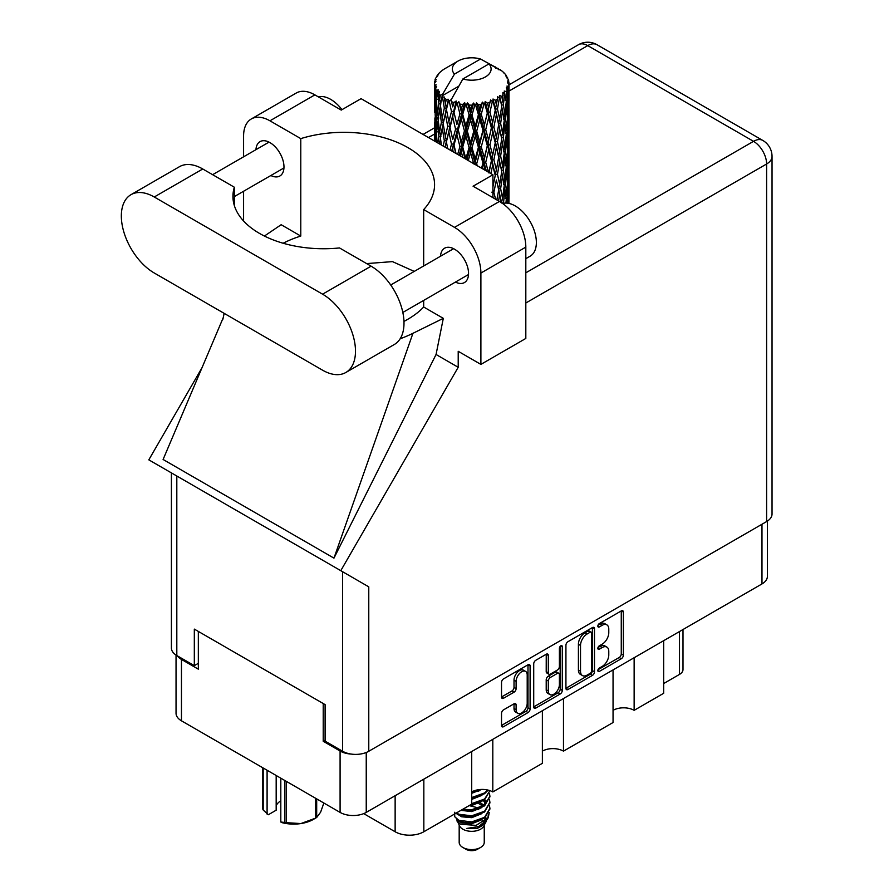 <?xml version="1.0" encoding="UTF-8"?>
<svg xmlns="http://www.w3.org/2000/svg" width="894" height="894" viewBox="0 0 894 894"><rect width="100%" height="100%" fill="white"/><g stroke="black" fill="none" stroke-linecap="round" stroke-linejoin="round"><path stroke-width="1.34" d="M525.583 671.394L523.471 670.176A7.834 4.526 120 0 0 519.548 670.556A7.834 4.526 120 0 0 514.016 680.155L516.117 681.373A7.834 4.526 120 0 1 521.66 671.774A7.834 4.526 120 0 1 525.583 671.394A7.834 4.526 120 0 1 527.203 674.981L527.203 703.31A7.834 4.526 120 0 1 523.783 711.188A7.834 4.526 120 0 1 517.749 713.289A7.834 4.526 120 0 1 516.117 709.702L516.117 704.986A2.928 1.687 120 0 0 515.514 703.645A2.928 1.687 120 0 0 514.05 703.79L503.59 709.825A2.928 1.687 120 0 0 501.523 713.412L501.523 725.481A2.928 1.687 120 0 0 502.126 726.822A2.928 1.687 120 0 0 503.59 726.677L528.03 712.574A2.928 1.687 120 0 0 530.097 708.987L530.097 665.952A2.928 1.687 120 0 0 529.494 664.611A2.928 1.687 120 0 0 528.03 664.756L503.59 678.859A2.928 1.687 120 0 0 501.523 682.446L501.523 697.029A2.928 1.687 120 0 0 502.126 698.37A2.928 1.687 120 0 0 503.59 698.225L514.05 692.191A2.928 1.687 120 0 0 516.117 688.604L516.117 681.373M560.851 645.803L562.292 646.641A2.045 1.185 120 0 0 561.868 645.703A2.045 1.185 120 0 0 560.851 645.803A2.045 1.185 120 0 0 559.398 648.318L559.398 666.488A2.928 1.687 120 0 1 557.331 670.075L550.391 674.076A2.928 1.687 120 0 1 548.927 674.221A2.928 1.687 120 0 1 548.324 672.88L548.324 655.436A2.928 1.687 120 0 0 547.709 654.095A2.928 1.687 120 0 0 546.245 654.24L546.212 671.662A2.928 1.687 120 0 0 546.815 673.003L548.927 674.221M565.924 645.267L565.924 688.302A2.928 1.687 120 0 0 566.528 689.643A2.928 1.687 120 0 0 567.992 689.497L592.42 675.395A2.928 1.687 120 0 0 594.488 671.807L594.488 628.773A2.928 1.687 120 0 0 593.884 627.432A2.928 1.687 120 0 0 592.42 627.577L567.992 641.68A2.928 1.687 120 0 0 565.924 645.267M767.387 521.09L767.387 576.373A18.495 10.683 180 0 1 761.979 583.927L366.238 812.4A18.495 10.683 180 0 1 340.089 812.4L181.46 720.81A18.495 10.683 180 0 1 176.04 713.256L176.04 655.056M602.154 666.432L599.304 668.075A2.045 1.185 120 0 0 597.963 669.874A2.045 1.185 120 0 0 598.287 671.517A2.045 1.185 120 0 0 599.304 671.416L621.308 658.722A2.928 1.687 120 0 0 623.375 655.134L623.375 612.099A2.928 1.687 120 0 0 622.772 610.758A2.928 1.687 120 0 0 621.308 610.904L599.304 623.599A2.045 1.185 120 0 0 597.963 625.409A2.045 1.185 120 0 0 598.287 627.052A2.045 1.185 120 0 0 599.304 626.951L602.154 625.308A9.376 5.409 120 0 1 606.836 624.839A9.376 5.409 120 0 1 608.78 629.13L608.78 632.717A9.376 5.409 120 0 1 602.154 644.194L599.304 645.837A2.045 1.185 120 0 0 597.963 647.647A2.045 1.185 120 0 0 598.287 649.29A2.045 1.185 120 0 0 599.304 649.189L602.154 647.547A9.376 5.409 120 0 1 606.836 647.077A9.376 5.409 120 0 1 608.78 651.368L608.78 654.956A9.376 5.409 120 0 1 602.154 666.432M560.225 693.979L535.797 708.093A2.928 1.687 120 0 1 534.333 708.238A2.928 1.687 120 0 1 533.718 706.897L558.113 692.761L560.225 693.979A2.928 1.687 120 0 0 562.292 690.403L562.292 646.641M535.797 708.093L533.718 706.897L533.718 663.862A2.928 1.687 120 0 1 535.797 660.275L546.245 654.24L548.324 655.436M492.806 739.327L492.806 791.939L542.379 763.32L542.379 710.708M634.137 657.727L634.137 710.339L663.672 693.286L663.672 640.674M563.477 698.527L563.477 751.139L613.049 722.52L613.049 669.908M325.103 740.176L323.215 741.271L340.089 751.016A18.495 10.683 0 0 0 351.398 754.089M323.215 741.271L323.215 703.511M177.37 655.85A18.495 10.683 0 0 0 181.46 659.426L198.334 669.17L198.334 631.421M682.994 629.521L682.994 669.539A11.935 6.884 180 0 1 679.496 674.411L663.672 683.541M423.834 779.143L423.834 831.755L471.719 804.119L471.719 751.496M363.713 813.618L395.137 831.755L395.137 795.716M613.049 710.339A14.919 8.616 180 0 1 634.137 710.339M542.379 751.139A14.919 8.616 180 0 1 563.477 751.139M471.719 791.939A14.919 8.616 180 0 1 492.806 791.939M423.834 831.755A20.283 11.711 180 0 1 395.137 831.755M606.836 647.077L604.735 645.859A9.376 5.409 120 0 0 600.042 646.328L602.154 647.547M598.019 647.491L600.042 646.328M606.836 624.839L604.735 623.621A9.376 5.409 120 0 0 600.042 624.09L602.154 625.308M598.019 625.264L600.042 624.09M598.019 669.729L619.196 657.503A2.928 1.687 120 0 0 621.263 653.916L621.263 610.926M565.924 688.257L590.308 674.177A2.928 1.687 120 0 0 592.387 670.589L592.387 627.599M590.141 673.361A2.045 1.185 120 0 0 591.593 670.858L591.593 633.075A2.045 1.185 120 0 0 591.169 632.136A2.045 1.185 120 0 0 590.141 632.237L587.146 633.969A9.376 5.409 120 0 0 580.519 645.446L580.519 671.271A9.376 5.409 120 0 0 582.452 675.562A9.376 5.409 120 0 0 587.146 675.093L590.141 673.361M591.169 632.136L589.057 630.918A2.045 1.185 120 0 0 588.04 631.019L590.141 632.237M582.452 675.562L580.351 674.344A9.376 5.409 120 0 1 578.407 670.053L578.407 644.228A9.376 5.409 120 0 1 585.034 632.751L588.04 631.019M560.192 646.373L560.192 689.185L562.292 690.403M548.324 690.995A7.834 4.526 120 0 0 549.944 694.582A7.834 4.526 120 0 0 555.979 692.481A7.834 4.526 120 0 0 559.398 684.603L559.398 674.612A2.928 1.687 120 0 0 558.795 673.283A2.928 1.687 120 0 0 557.331 673.417L550.391 677.428A2.928 1.687 120 0 0 548.324 681.016L548.324 690.995L546.212 689.777A7.834 4.526 120 0 0 547.832 693.364L549.944 694.582M558.795 673.283L556.683 672.064A2.928 1.687 120 0 0 555.219 672.21L557.331 673.417M546.212 689.777L546.212 679.798A2.928 1.687 120 0 1 548.279 676.21L555.219 672.21M558.113 692.761A2.928 1.687 120 0 0 560.192 689.185M517.749 713.289L515.637 712.071A7.834 4.526 120 0 1 514.016 708.484L514.016 703.813M501.523 696.985L511.938 690.973A2.928 1.687 120 0 0 514.016 687.385L514.016 680.155M501.523 725.436L525.918 711.356A2.928 1.687 120 0 0 527.985 707.769L527.985 664.778M345.844 372.485L394.366 344.469A46.533 26.865 -120 0 0 403.999 323.17A46.533 26.865 -120 0 0 371.099 266.166L339.508 247.94A90.685 52.355 0 0 1 232.943 196.389A90.685 52.355 0 0 1 234.34 187.215L202.759 168.988A46.533 26.865 -120 0 0 179.493 166.675L130.971 194.691A46.533 26.865 -120 0 0 123.841 231.982A46.533 26.865 -120 0 0 154.249 272.994L322.578 370.183A46.533 26.865 -120 0 0 345.844 372.485A46.533 26.865 -120 0 0 355.488 351.174A46.533 26.865 -120 0 0 322.578 294.182L154.249 196.993A46.533 26.865 -120 0 0 130.971 194.691M318.331 96.865A29.837 17.221 60 0 1 341.977 109.671M502.64 203.508A29.837 17.221 60 0 1 524.722 213.979A29.837 17.221 60 0 1 536.366 242.486A29.837 17.221 60 0 1 530.187 256.142L525.817 258.668M455.437 282.079A19.836 11.454 -120 0 0 464.444 282.56A19.836 11.454 -120 0 0 468.545 273.475A19.836 11.454 -120 0 0 459.896 253.516A19.836 11.454 -120 0 0 444.609 248.197A19.836 11.454 -120 0 0 440.53 256.243M270.86 175.515A19.836 11.454 -120 0 0 279.867 175.995A19.836 11.454 -120 0 0 283.979 166.921A19.836 11.454 -120 0 0 275.318 146.951A19.836 11.454 -120 0 0 260.031 141.632A19.836 11.454 -120 0 0 255.952 149.678M251.303 118.969L296.238 93.032A37.291 21.534 60 0 1 314.878 94.876L269.943 120.813A37.291 21.534 -120 0 0 251.303 118.969A37.291 21.534 -120 0 0 243.581 136.044L243.581 156.819M766.616 521.571L766.616 163.993A18.495 10.683 180 0 0 772.036 156.439L772.036 514.016A18.495 10.683 180 0 1 766.616 521.571L368.775 751.262A18.495 10.683 180 0 1 342.614 751.262L342.614 571.735L368.775 586.844L340.782 570.674L458.209 367.278L458.209 351.297L480.894 364.394L480.894 273.05A37.291 21.534 -120 0 0 454.521 227.378L499.455 201.441L473.082 186.22L492.918 174.766L361.075 98.653L341.251 110.096L314.878 94.876M499.455 201.441A37.291 21.534 60 0 1 525.817 247.113L480.894 273.05M480.894 364.394L525.817 338.457L525.817 247.113M454.521 227.378L423.678 209.576L423.678 265.965M423.678 300.406L423.678 307.011A90.685 52.355 180 0 1 408.01 319.147L406.524 320.007A90.685 52.355 180 0 1 403.965 321.427M400.166 338.759A111.873 64.591 0 0 0 412.939 333.317L443.312 318.342L423.678 307.011M443.312 318.342L436.06 354.493L458.209 367.278M223.31 317.504L163.099 459.482L333.965 558.135L436.06 354.493M340.782 570.674L148.817 459.851L202.01 367.713M283.152 243.246A90.685 52.355 180 0 1 300.786 236.061L300.786 138.626L269.943 120.813M243.581 220.986L243.581 191.26M300.786 236.061L281.163 224.718L264.412 236.038M342.614 571.735L176.811 476.01L176.811 655.537L194.322 665.639L198.334 663.326M176.811 655.537A18.495 10.683 180 0 1 171.402 647.982L171.402 472.892M342.614 751.262L325.103 741.148L325.103 704.617L194.322 629.108L194.322 665.639M176.811 476.01C169.759 471.943 169.759 471.943 176.811 476.01M423.678 209.576A90.685 52.355 0 0 0 434.573 184.7A90.685 52.355 0 0 0 300.786 138.626M492.918 197.663L492.918 174.766M414.246 271.407L392.466 261.618L366.629 263.596M412.939 333.317L333.965 558.135M234.34 205.553L234.34 187.215M459.181 825.173L459.181 842.36A12.527 7.23 0 0 0 462.857 847.478L466.02 849.3A8.057 4.649 0 0 0 477.407 849.3L480.57 847.478A12.527 7.23 0 0 0 484.246 842.36L484.246 825.173M466.02 849.3L462.857 847.478A12.527 7.23 0 0 0 480.57 847.478M456.611 819.53L459.739 826.212A12.527 7.23 0 0 0 462.857 829.207A12.527 7.23 0 0 0 483.699 826.212L486.448 820.781M483.822 822.223A12.527 7.23 0 0 0 481.765 819.776M457.069 821.184L460.611 824.246L476.122 825.385L488.292 817.541L487.297 819.429L478.726 826.525L466.523 828.481L477.362 828.369L485.911 822.033M488.392 814.11L487.912 818.01M488.292 817.541L489.219 812.501M458.846 820.346A18.193 10.505 0 0 0 464.746 822.625L459.203 821.139L454.688 816.691L458.846 820.346L471.719 821.899L484.582 817.306L489.912 808.355L489.487 805.684M454.767 812.221L454.688 816.691M464.746 822.625L471.719 822.659L484.582 818.066L489.901 808.735M455.862 813.272L458.846 815.015L471.719 816.568L484.582 811.976L489.901 802.644M456.432 812.937L458.846 814.255L471.719 815.809L484.582 811.216L489.912 802.264L489.487 799.594M461.717 809.886L471.719 810.478L484.582 805.885L489.901 796.554M462.656 809.338L471.719 809.718L484.582 805.125L489.912 796.174L489.487 793.503M471.138 804.444L484.582 799.795L489.912 790.631L484.582 799.035L471.719 803.628M471.719 798.308L484.582 793.704L488.158 790.117M471.719 797.537L484.582 792.944L487.688 790.005M471.719 792.218L481.575 789.424M472.937 791.302L479.575 789.558M484.179 805.203L481.911 803.851M445.346 103.615L444.396 98.262A37.291 21.534 0 0 0 445.346 98.832A37.291 21.534 0 0 0 446.329 99.379L445.346 103.615L446.397 108.096L445.346 113.784L447.715 126.277L445.346 136.246L443.167 123.651L448.553 100.486L448.397 99.29L446.329 99.379M443.167 123.651L445.346 113.784M445.167 147.208L445.346 146.437L445.525 147.409M434.551 81.812A37.291 21.534 0 0 1 434.629 81.365L436.238 79.622L435.043 79.689A37.291 21.534 0 0 1 435.646 78.147L437.568 76.18L436.495 76.526A37.291 21.534 0 0 1 436.764 76.113L438.552 74.615L437.892 74.548A37.291 21.534 0 0 1 439.133 73.14L440.653 71.699A37.291 21.534 0 0 1 441.088 71.33L442.854 69.978A37.291 21.534 0 0 1 444.664 68.793L458.007 61.083A19.389 11.197 0 0 0 454.454 74.09L442.508 94.418L440.34 95.245L439.613 99.346L438.943 93.881L439.457 91.356L437.647 92.373L438.898 103.704L437.49 113.247L436.339 100.296L437.334 91.959L438.317 89.836L436.317 90.372L435.903 94.395L435.546 88.852L436.607 86.45L434.942 87.199L435.523 98.675L434.886 108.062L434.819 86.763L436.16 84.807L434.506 85.075L434.439 89.065L434.428 83.5L435.97 81.276L434.551 81.812L434.529 83.354M434.428 83.5A37.291 21.534 0 0 0 434.428 83.611A37.291 21.534 0 0 0 434.506 85.075M435.546 88.852A37.291 21.534 0 0 0 436.317 90.372M438.943 93.881A37.291 21.534 0 0 0 440.34 95.245M495.734 68.29L495.634 67.095A37.291 21.534 0 0 0 493.522 66.145L480.536 59.026A19.389 11.197 0 0 0 458.007 61.083M508.932 202.1L508.988 179.493M508.708 203.363L508.842 198.513L508.954 203.419M508.552 197.574L508.842 198.513M498.45 69.05L498.36 68.547A37.291 21.534 0 0 0 497.802 68.235L497.019 68.257M508.932 169.469L508.988 146.851M508.999 175.235L508.842 188.332L508.395 178.934L508.842 165.882L508.999 175.235M507.77 203.206L507.267 197.898L508.105 184.868L508.306 203.296M506.116 201.228L506.607 203.094M507.267 197.898L505.401 198.401M507.591 183.08L508.105 184.868M508.429 189.651L508.842 188.332M508.395 178.934L506.652 179.571M508.552 164.943L508.842 165.882M504.06 73.263L504.004 72.85A37.291 21.534 0 0 0 503.613 72.459L502.003 71.051A37.291 21.534 0 0 0 501.959 71.017A37.291 21.534 0 0 0 500.316 69.799L499.757 69.788M498.36 68.547L498.249 69.743M458.499 86.372L442.284 95.725L442.508 94.418M442.016 96.63A37.291 21.534 0 0 0 442.485 96.988L444.329 108.096L442.251 117.896L440.384 105.157L442.284 95.725M444.396 98.262L444.553 97.077L442.485 96.988M448.553 100.486A37.291 21.534 0 0 0 449.168 100.765L451.492 111.571L448.855 121.707L446.397 109.291M501.959 71.017L488.984 63.899L462.891 78.963L450.721 100.597L449.168 100.765M508.932 136.838L508.988 114.22M508.999 142.615L508.842 155.679L508.395 146.314L508.842 133.24L508.999 142.615M508.675 161.624L508.105 174.676L507.267 165.245L508.105 152.226L508.675 161.624M507.758 180.588L506.797 193.596L505.579 184.086L506.797 171.156L507.758 180.588M503.445 203.307L504.942 189.941L506.272 199.485L505.937 203.072M504.004 72.85L505.367 74.336A37.291 21.534 0 0 1 506.462 75.789L505.658 75.834L507.412 77.387A37.291 21.534 0 0 1 507.636 77.823L506.462 77.432L508.306 79.465A37.291 21.534 0 0 1 508.731 81.03L507.423 80.918L508.977 82.706A37.291 21.534 0 0 1 508.999 83.164L507.513 82.583L508.943 84.852L508.842 90.417L508.686 86.427L506.932 86.081L508.194 88.093L508.675 96.34L508.105 109.392L507.267 99.972L508.015 88.528L506.306 87.713L507.244 90.16L506.797 95.68L506.317 91.646L504.238 91.032L506.272 101.558L504.942 114.466L503.356 104.877L504.764 93.591L502.931 92.507L502.551 100.486L501.769 96.362L499.5 95.423L500.171 98.742L499.5 95.423M462.891 78.963A19.389 11.197 0 0 0 485.431 76.918A19.389 11.197 0 0 0 488.984 63.899M451.571 101.726A37.291 21.534 0 0 0 453.928 102.531L452.733 106.922L450.945 99.29M456.543 103.279A37.291 21.534 0 0 0 457.259 103.458L459.918 113.907L456.901 124.456L454.007 112.432L456.543 103.279L456.186 101.011L453.928 102.531M460.008 104.05A37.291 21.534 0 0 0 462.634 104.497L461.315 109.068L458.834 101.681L457.259 103.458M465.495 104.844A37.291 21.534 0 0 0 466.266 104.911L469.082 114.957L465.886 125.965L462.723 114.376L465.495 104.844L464.69 102.665L462.634 104.497M469.171 105.09A37.291 21.534 0 0 0 471.909 105.146L470.546 109.906L469.171 105.09L467.54 102.922L466.266 104.911M474.837 105.067A37.291 21.534 0 0 0 475.608 105.023L478.413 114.655L475.228 126.132L472.01 115.013L474.837 105.067L473.641 103.034L471.909 105.146M478.502 104.777A37.291 21.534 0 0 0 481.184 104.43L479.843 109.403L478.502 104.777L476.513 102.877L475.608 105.023M483.978 103.939A37.291 21.534 0 0 0 484.716 103.793L487.331 113.035L484.347 124.948L481.274 114.287L483.978 103.939L482.469 102.106L481.184 104.43M487.409 103.145A37.291 21.534 0 0 0 489.856 102.419L488.638 107.571L487.409 103.145L485.185 101.547L484.716 103.793M492.348 101.547A37.291 21.534 0 0 0 492.996 101.29L495.254 110.174L492.672 122.5L489.934 112.264L492.348 101.547L490.627 99.938L489.856 102.419M495.332 100.273A37.291 21.534 0 0 0 497.388 99.223L496.371 104.542L495.332 100.273L493.007 99.01L492.996 101.29M499.422 98.016A37.291 21.534 0 0 0 499.947 97.681L501.713 106.274L499.69 118.936L497.455 109.057L499.422 98.016L497.589 96.675L497.388 99.223M501.769 96.362A37.291 21.534 0 0 0 503.311 95.055M506.317 91.646A37.291 21.534 0 0 0 507.244 90.16M508.686 86.427A37.291 21.534 0 0 0 508.943 84.852M503.356 202.793L501.322 203.016L502.551 198.401L500.629 188.656L502.551 175.962L504.25 185.583L502.551 198.401M504.127 186.634L504.942 189.941M505.903 196.613L506.797 193.596M505.579 184.086L503.613 184.455L504.942 179.761L503.356 170.151L504.942 157.299L506.272 166.843L504.942 179.761M506.116 168.586L506.797 171.156M507.412 176.923L508.105 174.676M507.267 165.245L505.401 165.759M507.591 150.449L508.105 152.226M508.429 157.009L508.842 155.679M508.395 146.314L506.652 146.951M508.552 132.29L508.842 133.24M507.691 78.773L507.636 77.823M506.373 76.471L506.462 75.789M508.932 104.185L508.999 83.164M508.999 109.973L508.842 123.048L508.395 113.672L508.842 100.586L508.999 109.973M508.675 128.971L508.105 142.045L507.267 132.603L508.105 119.595L508.675 128.971M507.758 147.957L506.797 160.942L505.579 151.455L506.797 138.503L507.758 147.957M498.561 200.927L499.69 194.4L501.4 202.647M500.629 188.656L498.573 188.735L499.712 194.411L498.573 188.735L499.69 184.22L497.455 174.33L499.69 161.769L500.171 164.038L501.713 171.547L499.69 184.22M501.657 171.927L502.551 175.962M503.356 170.151L501.322 170.374L502.551 165.759L500.629 156.037L502.551 143.308L504.25 152.963L502.551 165.759M504.127 154.003L504.942 157.299M505.903 163.96L506.797 160.942M505.579 151.455L503.613 151.824L504.942 147.119L503.356 137.497L504.942 124.679L506.272 134.189L504.942 147.119M506.116 135.933L506.797 138.503M507.412 144.292L508.105 142.045M507.267 132.603L505.401 133.105M507.591 117.818L508.105 119.595M508.429 124.367L508.842 123.048M508.395 113.672L506.652 114.309M508.552 99.647L508.842 100.586M508.675 82.371L508.731 81.03M507.758 115.315L506.797 128.311L505.579 118.813L506.797 105.861L507.758 115.315M495.578 199.206L493.868 192.389L496.371 180.007L498.696 189.93L496.852 199.943M492.918 196.512L493.242 197.853M493.868 192.389L491.834 192.165M498.696 189.93L496.371 180.007M497.455 174.33L495.388 174.263L496.371 169.804L493.868 159.758L496.371 147.365L498.696 157.299L496.371 169.804M500.629 156.037L498.573 156.115L500.171 164.038M498.696 157.299L499.69 161.769M501.657 139.285L502.551 143.308M503.356 137.497L501.322 137.721L502.551 133.117L500.629 123.394L502.551 110.666L504.25 120.321L502.551 133.117M504.127 121.36L504.942 124.679M505.903 131.317L506.797 128.311M505.579 118.813L503.613 119.181L504.942 114.466M506.116 103.302L506.797 105.861M507.423 111.638L508.105 109.392M507.267 99.972L505.401 100.486M508.429 91.736L508.842 90.417M501.713 138.894L499.69 151.589L497.455 141.688L499.69 129.138L501.713 138.894M490.84 173.57L492.672 165.334L495.254 175.447L492.918 186.678M495.254 175.447L491.834 159.534L492.672 165.334M493.868 159.758L491.834 159.534L492.672 155.154L489.934 144.895L492.672 132.703L495.254 142.805L492.672 155.154M497.455 141.688L495.388 141.61L498.573 156.115L499.69 151.589M495.254 142.805L496.371 147.365M500.629 123.394L498.573 123.473L500.182 131.429M498.696 124.657L496.371 137.162L493.868 127.116L496.371 114.711L499.69 129.138M501.657 106.643L502.551 110.666M503.356 104.877L501.322 105.101L502.551 100.486M505.903 98.686L506.797 95.68M491.443 160.708L488.638 172.833L485.71 162.395L488.638 150.393L491.443 160.708L491.834 159.534L489.018 172.52M483.889 169.558L484.347 167.781L485.04 170.229M485.71 162.395L483.844 161.892L486.314 170.955M477.24 165.725L476.681 163.781L479.843 152.226L482.961 162.965L483.844 161.892L484.347 167.781M489.934 144.895L487.968 144.526L491.834 159.534L493.779 149.991M487.331 145.655L484.347 157.601L481.274 146.918L484.347 135.162L487.331 145.655L487.968 144.526L488.638 150.393M493.868 127.116L491.834 126.892L495.388 141.61L496.371 137.162M491.443 128.065L488.638 140.202L485.71 129.753L488.638 117.751L491.443 128.065L491.834 126.892L492.672 132.703M497.455 109.057L495.388 108.979L498.573 123.473L499.69 118.936M495.254 110.174L496.371 114.711M482.961 162.965L481.575 168.228M476.681 163.781L475.083 163.021L475.563 164.753M468.277 160.551L470.546 152.729L473.764 163.937L475.083 163.021L475.116 164.496M481.274 146.918L479.519 146.281L483.844 161.892L484.347 157.601M478.413 147.287L475.228 158.786L472.01 147.633L475.228 136.335L478.413 147.287L479.519 146.281L479.843 152.226M485.71 129.753L483.844 129.25L487.968 144.526L488.638 140.202M482.961 130.323L479.843 142.023L476.681 131.139L479.843 119.572L482.961 130.323L483.844 129.25L484.347 135.162M489.934 112.264L487.968 111.895L491.834 126.892L492.672 122.5M487.331 113.035L487.968 111.895L488.638 117.751M493.007 99.01L495.388 108.979L496.371 104.542M472.01 147.633L470.59 146.761L475.083 163.021L475.228 158.786M469.082 147.588L465.886 158.607L462.723 147.007L465.886 136.167L469.082 147.588L470.59 146.761L470.546 152.729M476.681 131.139L475.083 130.379L479.519 146.281L479.843 142.023M473.764 131.295L470.546 142.537L467.327 131.183L470.546 120.087L473.764 131.295L475.083 130.379L475.228 136.335M481.274 114.287L479.519 113.65L483.844 129.25L484.347 124.948M478.413 114.655L479.519 113.65L479.843 119.572M485.185 101.547L487.968 111.895L488.638 107.571M460.164 155.858L461.315 151.879L462.768 157.366M462.723 147.007L461.729 145.957L465.003 158.651M456.018 153.466L454.007 145.052L456.901 134.659L459.918 146.527L461.729 145.957L461.315 151.879M465.919 159.177L465.886 158.607M467.327 131.183L466.109 130.211L470.59 146.761L470.546 142.537M464.444 130.915L461.315 141.688L458.253 129.876L461.315 119.237L464.444 130.915L466.109 130.211L465.886 136.167M472.01 115.013L470.59 114.141L475.083 130.379L475.228 126.132M469.082 114.957L470.59 114.141L470.546 120.087M476.513 102.877L479.519 113.65L479.843 109.403M459.918 146.527L457.661 154.416M452.308 151.321L452.733 149.745L453.213 151.846M454.007 145.052L455.582 153.22M447.715 148.672L446.397 141.922L448.855 131.91L451.492 144.191L453.493 143.9L452.733 149.745M458.253 129.876L461.729 145.957L461.315 141.688M455.571 129.205L452.733 139.553L450.028 127.317L452.733 117.092L455.571 129.205L457.493 128.77L456.901 134.659M462.723 114.376L461.729 113.326L466.109 130.211L465.886 125.965M459.918 113.907L461.729 113.326L461.315 119.237M467.54 102.922L470.59 114.141L470.546 109.906M451.492 144.191L449.973 149.98M446.397 141.922L445.346 146.437M450.028 127.317L452.733 139.553M447.715 126.277L449.771 126.132L448.855 131.91M454.007 112.432L456.901 124.456M451.492 111.571L453.493 111.269L452.733 117.092M458.834 101.681L461.729 113.326L461.315 109.068M441.412 145.04L440.384 137.788L442.251 128.099L444.329 140.727L443.178 146.057M439.334 143.833L439.613 142.168L439.87 144.146M440.485 138.492L439.613 142.168M444.329 140.727L446.397 140.727L445.346 136.246M443.178 123.707L442.251 128.099M449.481 124.668L448.855 121.707M450.978 99.435L452.733 106.922M441.379 122.322L439.613 131.977L438.094 119.114L439.613 109.526L441.379 122.322L443.424 122.467L442.251 117.896M437.177 142.593L436.339 132.927L437.49 123.45L438.898 136.335L437.892 143.006M435.512 141.632L435.903 137.218L436.261 142.057M436.507 135.039L435.903 137.218M438.898 136.335L440.898 136.626L439.613 131.977M438.25 120.511L437.49 123.45M440.485 105.861L439.613 109.526M444.329 108.096L446.397 108.096L448.397 99.29M436.931 117.572L435.903 127.026L435.143 113.996L435.903 104.576L436.931 117.572L438.865 118.008M435.523 131.295L434.886 140.716L434.886 118.265L435.523 131.295L437.334 131.876M434.428 141.006L434.439 131.887L434.585 141.096M435.099 141.386L434.886 140.716M435.289 116.89L434.886 118.265M436.708 129.664L435.903 127.026M436.507 102.397L435.903 104.576M438.473 116.6L437.49 113.247M480.536 59.026L454.454 74.09M438.898 103.704L440.898 104.006L439.613 99.346M434.685 112.331L434.439 99.245L435.244 112.566M434.685 122.478L434.495 131.72M435.445 109.873L434.886 108.062M435.523 98.675L437.334 99.245M436.708 97.044L435.903 94.395M434.685 89.847L434.495 99.078M435.043 79.689L435.121 80.829M436.495 76.526L436.44 77.331M477.362 828.369L481.732 825.933L484.582 822.871M485.498 820.96L485.878 817.038M485.833 817.865L485.721 817.161M478.737 809.495L478.011 809.148M458.667 814.937L461.706 816.792L471.719 817.664L481.911 813.607M484.85 802.644L483.352 800.611M468.959 805.706L471.719 805.483L481.911 801.426M471.719 793.313L481.687 789.424M484.135 821.999L485.878 817.105M478.938 808.064L469.473 805.684M485.218 801.884L484.179 800.074M477.217 790.374L478.849 789.637M458.398 820.748L461.706 822.882L471.719 823.754L481.911 819.697M482.883 806.22L478.011 803.058M460.902 810.355L471.719 811.573L481.911 807.517M483.855 805.628L485.878 800.354M478.737 791.224L478.011 790.888M471.719 799.404L481.911 795.336M483.118 804.924L479.765 802.421M456.186 101.011L445.033 147.13M464.69 102.665L451.693 150.974M473.641 103.034L459.158 155.288M482.469 102.106L466.97 159.791M490.627 99.938L474.736 164.284M493.767 117.371L482.179 168.564M493.767 182.667L492.918 186.947M286.203 781.289L286.203 822.67A31.771 18.338 180 0 1 284.705 822.446L280.805 822.022L280.805 778.171M284.705 822.446L284.705 780.428M276.179 775.5L276.179 810.199L268.334 814.736L263.194 810.02A31.771 18.338 180 0 1 262.802 809.159L262.802 767.778M280.805 822.022L282.035 822.648A27.893 16.103 180 0 0 300.898 823.564L315.593 818.133L315.593 798.253M286.203 822.67L300.898 823.564A27.893 16.103 180 0 0 313.403 819.396L316.141 817.82A31.771 18.338 180 0 1 315.593 818.133M316.688 798.89L316.688 817.496L320.622 812.177L323.851 803.024M263.194 768.002L263.194 810.02M276.179 805.829A17.902 10.337 180 0 1 280.805 800.834M267.094 770.259L267.094 814.11M761.979 583.927L761.979 524.242M366.238 752.48L366.238 812.4M340.089 812.4L340.089 751.016M181.46 659.426L181.46 720.81M679.496 674.411L679.496 631.544M597.862 648.351L599.304 649.189M597.862 626.113L599.304 626.951M621.308 610.904L623.375 612.099M621.263 653.916L623.375 655.134M619.196 657.503L621.308 658.722M597.862 670.578L599.304 671.416M592.42 627.577L594.488 628.773M592.387 670.589L594.488 671.807M590.308 674.177L592.42 675.395M565.924 688.302L567.992 689.497M585.034 632.751L587.146 633.969M578.407 644.228L580.519 645.446M578.407 670.053L580.519 671.271M546.212 671.662L548.324 672.88M548.279 676.21L550.391 677.428M546.212 679.798L548.324 681.016M514.05 703.79L516.117 704.986M514.016 708.484L516.117 709.702M514.016 687.385L516.117 688.604M511.938 690.973L514.05 692.191M501.523 697.029L503.59 698.225M528.03 664.756L530.097 665.952M527.985 707.769L530.097 708.987M525.918 711.356L528.03 712.574M501.523 725.481L503.59 726.677M525.817 272.815L753.53 141.341L587.738 45.616L508.999 91.065M434.428 134.122L428.472 137.564M368.775 586.844L368.775 751.262M772.036 156.439A18.495 18.495 0 0 0 762.783 140.425A18.495 10.683 120 0 0 753.53 141.341A18.495 10.683 60 0 1 766.616 163.993L525.817 303.01M578.485 44.7A18.495 10.683 60 0 1 587.738 45.616A18.495 10.683 120 0 1 596.98 44.7A18.495 18.495 0 0 0 578.485 44.7L508.999 84.818M202.759 168.988L154.249 196.993M371.099 266.166L322.578 294.182M390.712 284.996L453.604 248.688M212.627 174.688L269.027 142.124M234.34 196.591L283.946 167.96M402.825 312.453L468.523 274.525M224.148 313.347L222.908 319.169M434.439 127.864L423.052 134.435M762.783 140.425L596.98 44.7M489.912 809.115L489.912 808.355M489.912 803.024L489.912 802.264M489.912 796.934L489.912 796.174M508.999 198.535L508.999 184.253M508.999 165.904L508.999 151.6M508.999 133.262L508.999 118.98M508.999 100.609L508.999 86.338M500.171 196.658L499.712 194.411"/></g></svg>
